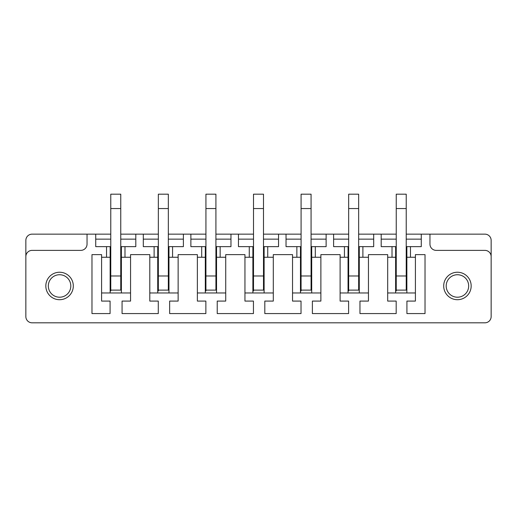 <?xml version="1.0" encoding="UTF-8"?>
<svg xmlns="http://www.w3.org/2000/svg" width="517" height="517" viewBox="0 0 517 517"><rect width="100%" height="100%" fill="white"/><g stroke="black" fill="none" stroke-linecap="round" stroke-linejoin="round"><path stroke-width="0.78" d="M425.026 254.629L425.026 313.573L406.918 313.573L406.918 301.081L415.409 301.081L415.409 254.629L425.026 254.629M406.233 234.149L484.907 234.149A6.243 6.243 0 0 1 491.15 240.392L491.15 316.572A6.243 6.243 0 0 1 484.907 322.815L32.093 322.815A6.243 6.243 0 0 1 25.85 316.572L25.85 240.392A6.243 6.243 0 0 1 32.093 234.149L110.767 234.149M491.15 256.626A6.243 6.243 0 0 0 484.907 250.377L436.206 250.377A6.243 6.243 0 0 1 429.963 244.134L429.963 234.149M120.758 234.149L158.344 234.149M168.335 234.149L205.928 234.149M215.919 234.149L253.504 234.149M263.496 234.149L301.081 234.149M311.072 234.149L348.665 234.149M358.656 234.149L396.242 234.149M421.277 234.149L421.277 246.635L406.86 246.635L406.86 257.253L415.409 257.253M381.197 234.149L381.197 246.635L396.242 246.635M406.233 246.635L406.86 246.635M410.466 246.635L410.466 257.253M373.701 234.149L373.701 246.635L362.889 246.635L362.889 257.253L368.453 257.253L368.453 254.629L387.685 254.629L387.685 292.965L415.409 292.965M368.453 257.253L368.453 301.081L359.961 301.081L359.961 313.573L396.177 313.573L396.177 301.081L387.685 301.081L387.685 292.965M326.124 234.149L326.124 246.635L315.305 246.635L315.305 257.253L320.876 257.253L320.876 254.629L340.108 254.629L340.108 292.965L368.453 292.965M320.876 257.253L320.876 301.081L312.384 301.081L312.384 313.573L348.6 313.573L348.6 301.081L340.108 301.081L340.108 292.965M278.54 234.149L278.54 246.635L267.728 246.635L267.728 257.253L273.299 257.253L273.299 254.629L292.532 254.629L292.532 292.965L320.876 292.965M273.299 257.253L273.299 301.081L264.807 301.081L264.807 313.573L301.023 313.573L301.023 301.081L292.532 301.081L292.532 292.965M230.963 234.149L230.963 246.635L220.152 246.635L220.152 257.253L225.722 257.253L225.722 254.629L244.948 254.629L244.948 292.965L273.299 292.965M225.722 257.253L225.722 301.081L217.23 301.081L217.23 313.573L253.44 313.573L253.44 301.081L244.948 301.081L244.948 292.965M183.386 234.149L183.386 246.635L172.568 246.635L172.568 257.253L178.139 257.253L178.139 254.629L197.371 254.629L197.371 292.965L225.722 292.965M178.139 257.253L178.139 301.081L169.647 301.081L169.647 313.573L205.863 313.573L205.863 301.081L197.371 301.081L197.371 292.965M120.758 246.635L124.991 246.635L124.991 257.253L130.562 257.253L130.562 254.629L149.794 254.629L149.794 292.965L178.139 292.965M130.562 257.253L130.562 301.081L122.07 301.081L122.07 313.573L158.286 313.573L158.286 301.081L149.794 301.081L149.794 292.965M101.59 292.965L101.59 301.081L110.082 301.081L110.082 313.573L91.974 313.573L91.974 254.629L101.59 254.629L101.59 292.965L130.562 292.965M101.59 257.253L110.147 257.253L110.147 246.635L110.767 246.635M95.723 234.149L95.723 246.635L110.147 246.635M106.541 246.635L106.541 257.253M124.991 246.635L135.803 246.635L135.803 234.149M87.037 234.149L87.037 244.134A6.243 6.243 0 0 1 80.794 250.377L32.093 250.377A6.243 6.243 0 0 0 25.85 256.626M462.818 276.11A11.238 11.238 0 0 0 447.567 280.582A11.238 11.238 0 0 0 452.045 295.834A11.238 11.238 0 0 0 467.297 291.362A11.238 11.238 0 0 0 462.818 276.11M464.02 273.92A13.739 13.739 0 0 0 445.376 279.387A13.739 13.739 0 0 0 450.85 298.031A13.739 13.739 0 0 0 469.488 292.557A13.739 13.739 0 0 0 464.02 273.92M64.955 276.11A11.238 11.238 0 0 0 49.703 280.582A11.238 11.238 0 0 0 54.182 295.834A11.238 11.238 0 0 0 69.433 291.362A11.238 11.238 0 0 0 64.955 276.11M66.15 273.92A13.739 13.739 0 0 0 47.512 279.387A13.739 13.739 0 0 0 52.98 298.031A13.739 13.739 0 0 0 71.624 292.557A13.739 13.739 0 0 0 66.15 273.92M95.723 239.145L110.767 239.145M120.758 239.145L135.803 239.145M143.299 234.149L143.299 246.635L154.124 246.635L154.124 257.253L157.724 257.253L157.724 246.635L158.344 246.635M149.794 257.253L154.124 257.253M143.299 239.145L158.344 239.145M168.335 239.145L183.386 239.145M190.876 234.149L190.876 246.635L201.701 246.635L201.701 257.253L205.307 257.253L205.307 246.635L205.928 246.635M197.371 257.253L201.701 257.253M190.876 239.145L205.928 239.145M215.919 239.145L230.963 239.145M238.46 234.149L238.46 246.635L249.278 246.635L249.278 257.253L252.884 257.253L252.884 246.635L253.504 246.635M244.948 257.253L249.278 257.253M238.46 239.145L253.504 239.145M263.496 239.145L278.54 239.145M286.037 234.149L286.037 246.635L296.861 246.635L296.861 257.253L300.461 257.253L300.461 246.635L301.081 246.635M292.532 257.253L296.861 257.253M286.037 239.145L301.081 239.145M311.072 239.145L326.124 239.145M333.614 234.149L333.614 246.635L344.438 246.635L344.438 257.253L348.044 257.253L348.044 246.635L348.665 246.635M340.108 257.253L344.438 257.253M333.614 239.145L348.665 239.145M358.656 239.145L373.701 239.145M387.685 257.253L395.621 257.253L395.621 246.635M392.015 246.635L392.015 257.253M381.197 239.145L396.242 239.145M406.233 239.145L421.277 239.145M406.86 292.965L406.86 257.253M406.233 208.551L406.233 194.185L396.242 194.185L396.242 208.551L406.233 208.551L406.233 290.115L396.242 290.115M395.621 292.965L395.621 257.253M362.889 257.253L359.283 257.253L359.283 292.965M358.656 246.635L359.283 246.635L359.283 257.253M358.656 208.551L358.656 194.185L348.665 194.185L348.665 208.551L358.656 208.551L358.656 290.115L348.665 290.115M348.044 292.965L348.044 257.253M315.305 257.253L311.706 257.253L311.706 292.965M311.072 246.635L311.706 246.635L311.706 257.253M311.072 208.551L311.072 194.185L301.081 194.185L301.081 208.551L311.072 208.551L311.072 290.115L301.081 290.115M300.461 292.965L300.461 257.253M267.728 257.253L264.122 257.253L264.122 292.965M263.496 246.635L264.122 246.635L264.122 257.253M263.496 208.551L263.496 194.185L253.504 194.185L253.504 208.551L263.496 208.551L263.496 290.115L253.504 290.115M252.884 292.965L252.884 257.253M220.152 257.253L216.545 257.253L216.545 292.965M215.919 246.635L216.545 246.635L216.545 257.253M215.919 208.551L215.919 194.185L205.928 194.185L205.928 208.551L215.919 208.551L215.919 290.115L205.928 290.115M205.307 292.965L205.307 257.253M172.568 257.253L168.969 257.253L168.969 292.965M168.335 246.635L168.969 246.635L168.969 257.253M168.335 208.551L168.335 194.185L158.344 194.185L158.344 208.551L168.335 208.551L168.335 290.115L158.344 290.115M157.724 292.965L157.724 257.253M124.991 257.253L121.385 257.253L121.385 292.965M121.385 246.635L121.385 257.253M120.758 208.551L120.758 194.185L110.767 194.185L110.767 208.551L120.758 208.551L120.758 290.115L110.767 290.115M110.147 292.965L110.147 257.253M154.124 246.635L157.724 246.635M172.568 246.635L168.969 246.635M201.701 246.635L205.307 246.635M220.152 246.635L216.545 246.635M249.278 246.635L252.884 246.635M267.728 246.635L264.122 246.635M296.861 246.635L300.461 246.635M315.305 246.635L311.706 246.635M344.438 246.635L348.044 246.635M362.889 246.635L359.283 246.635M110.767 290.968L110.767 208.551M158.344 290.968L158.344 208.551M205.928 290.968L205.928 208.551M253.504 290.968L253.504 208.551M301.081 290.968L301.081 208.551M348.665 290.968L348.665 208.551M396.242 290.968L396.242 208.551M120.758 275.981L110.767 275.981M168.335 275.981L158.344 275.981M215.919 275.981L205.928 275.981M263.496 275.981L253.504 275.981M311.072 275.981L301.081 275.981M358.656 275.981L348.665 275.981M406.233 275.981L396.242 275.981"/></g></svg>
